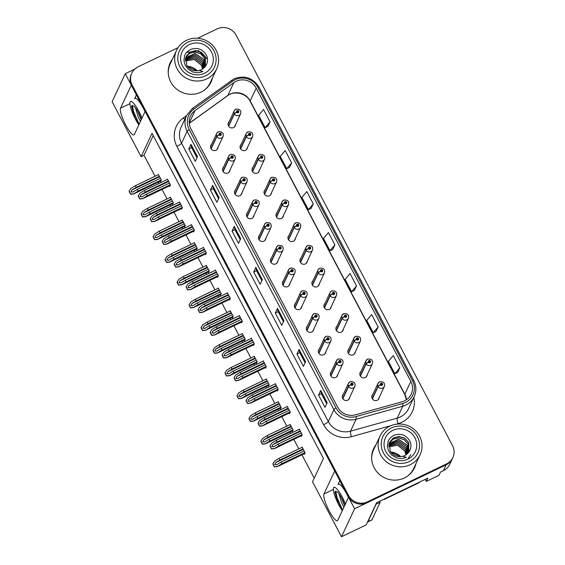 <?xml version="1.0" encoding="UTF-8"?>
<svg xmlns="http://www.w3.org/2000/svg" width="565" height="565" viewBox="0 0 565 565"><rect width="100%" height="100%" fill="white"/><g stroke="black" fill="none" stroke-linecap="round" stroke-linejoin="round"><path stroke-width="0.85" d="M339.819 480.688L338.018 484.537A15.05 3.242 64.4 0 1 338.421 484.092A15.05 3.242 64.4 0 1 346.684 493.93A15.05 3.242 64.4 0 1 348.436 497.497M145.014 111.679A15.05 3.242 -115.6 0 0 143.263 108.106A15.05 3.242 -115.6 0 0 135.007 98.275A15.05 3.242 -115.6 0 0 134.597 98.72L135.607 98.232M319.402 348.81A3.764 3.616 25.1 0 0 323.794 354.728A3.764 3.616 25.1 0 0 325.793 351.804M307.424 326.09A3.764 3.616 25.1 0 0 311.816 332.008A3.764 3.616 25.1 0 0 313.815 329.084M295.446 303.37A3.764 3.616 25.1 0 0 299.838 309.288A3.764 3.616 25.1 0 0 301.837 306.364M283.468 280.65A3.764 3.616 25.1 0 0 287.86 286.568A3.764 3.616 25.1 0 0 289.859 283.644M271.49 257.93A3.764 3.616 25.1 0 0 275.882 263.848A3.764 3.616 25.1 0 0 277.881 260.924M259.512 235.217A3.764 3.616 25.1 0 0 263.904 241.128A3.764 3.616 25.1 0 0 265.903 238.204M247.534 212.496A3.764 3.616 25.1 0 0 251.919 218.408A3.764 3.616 25.1 0 0 253.925 215.484M235.556 189.776A3.764 3.616 25.1 0 0 239.941 195.695A3.764 3.616 25.1 0 0 241.947 192.764M223.578 167.056A3.764 3.616 25.1 0 0 227.963 172.975A3.764 3.616 25.1 0 0 229.962 170.044M211.593 144.336A3.764 3.616 25.1 0 0 215.985 150.255A3.764 3.616 25.1 0 0 217.984 147.324M331.38 371.53A3.764 3.616 25.1 0 0 335.772 377.448A3.764 3.616 25.1 0 0 337.771 374.517M360.894 371.601A3.764 3.616 25.1 0 0 365.287 377.519A3.764 3.616 25.1 0 0 367.285 374.595M348.916 348.888A3.764 3.616 25.1 0 0 353.309 354.799A3.764 3.616 25.1 0 0 355.307 351.875M336.938 326.167A3.764 3.616 25.1 0 0 341.331 332.079A3.764 3.616 25.1 0 0 343.329 329.155M324.96 303.447A3.764 3.616 25.1 0 0 329.353 309.366A3.764 3.616 25.1 0 0 331.351 306.435M312.982 280.727A3.764 3.616 25.1 0 0 317.375 286.646A3.764 3.616 25.1 0 0 319.373 283.715M301.004 258.007A3.764 3.616 25.1 0 0 305.397 263.926A3.764 3.616 25.1 0 0 307.395 260.995M289.026 235.287A3.764 3.616 25.1 0 0 293.419 241.206A3.764 3.616 25.1 0 0 295.417 238.282M277.048 212.567A3.764 3.616 25.1 0 0 281.441 218.486A3.764 3.616 25.1 0 0 283.439 215.562M265.07 189.847A3.764 3.616 25.1 0 0 269.456 195.765A3.764 3.616 25.1 0 0 271.461 192.842M253.092 167.127A3.764 3.616 25.1 0 0 257.478 173.045A3.764 3.616 25.1 0 0 259.483 170.121M241.114 144.407A3.764 3.616 25.1 0 0 245.5 150.325A3.764 3.616 25.1 0 0 247.498 147.401M229.129 121.694A3.764 3.616 25.1 0 0 233.522 127.605A3.764 3.616 25.1 0 0 235.52 124.681M343.358 394.25A3.764 3.616 25.1 0 0 347.75 400.168A3.764 3.616 25.1 0 0 349.749 397.237M372.872 394.321A3.764 3.616 25.1 0 0 377.265 400.239A3.764 3.616 25.1 0 0 379.263 397.315M134.647 69.198L125.239 73.704L131.292 85.188L120.529 108.183A15.05 3.242 -115.6 0 0 125.105 123.883A15.05 3.242 -115.6 0 0 133.962 134.88A15.05 3.242 -115.6 0 0 134.371 134.428L145.134 111.432L334.713 471.005L323.95 494.001A15.05 3.242 -115.6 0 0 328.526 509.701A15.05 3.242 -115.6 0 0 337.383 520.697A15.05 3.242 -115.6 0 0 337.792 520.245L348.548 497.257L354.608 508.74L446.138 464.826A14.111 13.574 25.1 0 0 452.438 458.505A14.111 13.574 25.1 0 1 446.138 464.826L367.031 502.779A14.111 13.574 25.1 0 1 348.118 496.437L131.723 86.007A14.111 13.574 25.1 0 1 131.37 74.064L131.807 73.132A14.111 13.574 25.1 0 0 132.161 85.075L348.556 495.498A14.111 13.574 25.1 0 0 367.469 501.84L446.576 463.893A14.111 13.574 25.1 0 0 452.869 457.572A14.111 13.574 25.1 0 0 452.516 445.63L236.121 35.207A14.111 13.574 25.1 0 0 217.207 28.864L197.644 38.251M354.608 508.74L341.493 536.75L366.177 524.906L376.558 502.73L427.832 478.131L426.307 481.401L425.24 479.381M452.869 457.572L449.705 464.338A14.111 13.574 25.1 0 1 443.405 470.659L440.509 472.05L438.977 475.32L426.307 481.401M341.493 536.75L312.523 481.797L323.448 458.455L152.027 133.326L141.102 156.675L112.131 101.721L125.239 73.704M153.221 135.586L144.004 155.283L155.057 176.252M158.186 182.191L158.885 183.505M162.014 189.445L167.035 198.972M170.171 204.911L170.863 206.225M173.992 212.165L179.013 221.692M182.149 227.631L182.841 228.945M185.97 234.885L190.991 244.405M194.127 250.352L194.819 251.665M197.948 257.605L202.969 267.125M206.105 273.072L206.797 274.385M209.926 280.325L214.947 289.845M218.083 295.785L218.775 297.105M221.911 303.045L226.925 312.565M230.061 318.505L230.753 319.825M233.889 325.765L238.91 335.285M242.039 341.225L242.731 342.538M245.867 348.485L250.888 358.005M254.017 363.945L254.709 365.258M257.845 371.205L262.866 380.725M265.995 386.665L266.687 387.978M269.823 393.918L274.844 403.445M277.973 409.385L278.665 410.699M281.801 416.638L286.822 426.165M289.951 432.105L290.65 433.419M293.779 439.358L298.8 448.885M301.929 454.825L314.232 478.145M144.004 155.283L141.102 156.675M232.159 317.502L232.462 318.067L233.225 316.435L230.202 310.694L230.019 311.082M256.122 362.935L256.418 363.507L257.181 361.875L254.158 356.134L253.975 356.522M268.1 385.655L268.396 386.227L269.159 384.595L266.136 378.854L265.953 379.242M280.078 408.375L280.374 408.947L281.144 407.316L278.114 401.574L277.931 401.962M292.056 431.095L292.352 431.667L293.122 430.036L290.092 424.294L289.909 424.682M244.137 340.222L244.44 340.787L245.203 339.155L242.18 333.414L241.997 333.802M220.18 294.782L220.484 295.354L221.247 293.715L218.224 287.973L218.041 288.362M208.203 272.062L208.506 272.634L209.269 270.995L206.239 265.253L206.063 265.649M196.225 249.342L196.528 249.914L197.291 248.275L194.261 242.533L194.085 242.929M184.246 226.621L184.55 227.194L185.313 225.555L182.107 220.209M172.268 203.901L172.572 204.474L173.335 202.842L170.305 197.1L170.121 197.489M160.291 181.181L160.587 181.753L161.357 180.122L158.327 174.38L158.143 174.769M304.034 453.815L304.33 454.387L305.1 452.749L302.07 447.014L301.887 447.402M241.255 322.227L241.552 322.799L242.321 321.167L239.292 315.425L239.108 315.814M265.211 367.667L265.515 368.239L266.277 366.607L263.248 360.865L263.064 361.254M277.189 390.387L277.493 390.959L278.255 389.327L275.226 383.586L275.042 383.974M289.167 413.107L289.471 413.679L290.233 412.04L287.204 406.299L287.027 406.694M253.233 344.947L253.53 345.519L254.299 343.887L251.27 338.145L251.086 338.534M229.277 299.507L229.574 300.079L230.343 298.447L227.314 292.705L227.13 293.094M217.299 276.794L217.596 277.359L218.358 275.727L215.336 269.985L215.152 270.374M205.321 254.073L205.618 254.638L206.38 253.007L203.358 247.265L203.174 247.654M193.336 231.353L193.64 231.925L194.402 230.287L191.38 224.545L191.196 224.934M181.358 208.633L181.662 209.205L182.424 207.567L179.402 201.825L179.218 202.221M169.38 185.913L169.684 186.485L170.446 184.847L167.424 179.105L167.24 179.501M301.145 435.827L301.449 436.399L302.211 434.76L299.182 429.019L299.005 429.414M136.398 94.871L134.597 98.72M172.473 59.078A22.579 21.717 25.1 0 0 170.178 62.87A22.579 21.717 25.1 0 0 175.242 87.893A22.579 21.717 25.1 0 0 201.006 92.13A22.579 21.717 25.1 0 0 211.077 82.017A22.579 21.717 25.1 0 0 212.525 77.822M172.035 60.01A22.579 21.717 25.1 0 0 169.966 63.344M375.895 444.895A22.579 21.717 25.1 0 0 373.599 448.688A22.579 21.717 25.1 0 0 378.656 473.717A22.579 21.717 25.1 0 0 404.427 477.948A22.579 21.717 25.1 0 0 414.498 467.834A22.579 21.717 25.1 0 0 415.946 463.639M375.457 445.827A22.579 21.717 25.1 0 0 373.387 449.161M236.029 81.318A15.05 14.478 -154.9 0 1 256.199 88.084L410.84 381.382A15.05 14.478 -154.9 0 1 411.221 394.123A15.05 14.478 -154.9 0 1 402.096 401.772L355.42 414.816A15.05 14.478 -154.9 0 1 337.658 407.146L190.885 128.771A15.05 14.478 -154.9 0 1 190.504 116.03A15.05 14.478 -154.9 0 1 195.024 110.592L233.832 82.624A15.05 14.478 -154.9 0 1 236.029 81.318M235.16 79.679A16.936 16.286 25.1 0 0 232.688 81.148L193.88 109.116A16.936 16.286 25.1 0 0 189.226 129.562L335.998 407.937A16.936 16.286 25.1 0 0 355.985 416.567L402.661 403.523A16.936 16.286 25.1 0 0 412.499 380.591L257.859 87.293A16.936 16.286 25.1 0 0 235.16 79.679M397.562 372.533L399.766 367.893L393.282 355.59L388.374 361.423L394.864 373.726L397.605 372.519M375.944 331.528L378.147 326.888L371.657 314.585L366.756 320.412L373.239 332.714L375.979 331.507M354.319 290.516L356.522 285.876L350.039 273.573L345.13 279.4L351.621 291.702L354.361 290.502M267.831 126.475L270.035 121.835L263.551 109.532L258.643 115.366L265.133 127.669L267.874 126.461M289.457 167.487L291.66 162.847L285.17 150.544L280.268 156.371L286.752 168.674L289.492 167.466M311.075 208.499L313.278 203.859L306.795 191.556L301.887 197.383L308.377 209.686L311.117 208.478M332.7 249.504L334.904 244.864L328.413 232.561L323.512 238.395L329.995 250.698L332.736 249.49M178.067 47.644L138.1 66.811A14.111 13.574 25.1 0 0 131.807 73.132M305.58 361.699L303.398 366.367L296.908 354.064L299.09 349.396L305.58 361.699M327.199 402.704L325.016 407.372L318.533 395.069L320.715 390.401L327.199 402.704M240.711 238.67L238.529 243.338L232.046 231.036L234.228 226.367L240.711 238.67M219.093 197.658L216.904 202.327L210.42 190.024L212.602 185.355L219.093 197.658M197.468 156.646L195.285 161.315L188.802 149.012L190.984 144.343L197.468 156.646M283.955 320.687L281.773 325.355L275.289 313.052L277.471 308.384L283.955 320.687M262.337 279.675L260.154 284.343L253.664 272.04L255.846 267.372L262.337 279.675M253.664 272.04L256.538 270.663M261.842 280.727L256.531 270.649L255.825 267.513A3.764 0.636 -27.8 0 1 255.846 267.372M275.289 313.052L278.164 311.675L277.443 308.525A3.764 0.636 -27.8 0 1 277.471 308.384M188.802 149.012L191.669 147.635M196.98 157.699L191.662 147.62L190.956 144.485A3.764 0.636 -27.8 0 1 190.984 144.343M210.42 190.024L213.295 188.646L212.581 185.497A3.764 0.636 -27.8 0 1 212.602 185.355M232.046 231.036L234.92 229.658M240.224 239.715L234.906 229.637L234.2 226.501A3.764 0.636 -27.8 0 1 234.228 226.367M318.533 395.069L321.407 393.692M326.711 403.756L321.393 393.678L320.687 390.542A3.764 0.636 -27.8 0 1 320.715 390.401M296.908 354.064L299.782 352.687M305.086 362.744L299.775 352.666L299.069 349.53A3.764 0.636 -27.8 0 1 299.09 349.396M334.904 244.864L329.995 250.698M313.278 203.859L308.377 209.686M291.66 162.847L286.752 168.674M270.035 121.835L265.133 127.669M356.522 285.876L351.621 291.702M378.147 326.888L373.239 332.714M399.766 367.893L394.864 373.726M218.599 198.711L213.288 188.632M283.468 321.739L278.149 311.661M414.272 468.3A22.579 21.717 25.1 0 0 415.508 464.571M210.858 82.476A22.579 21.717 25.1 0 0 212.087 78.754M301.258 432.952L278.185 444.026L273.693 446.781M273.983 446.625L271.829 446.604L272.902 444.577L277.104 441.971L276.236 440.333L271.716 443.137L270.077 445.721L271.525 448.921L274.47 448.582L279.046 445.665L302.12 434.591M342.87 398.756L348.612 386.488A2.352 0.374 -30.3 0 1 350.907 384.829A1.179 1.13 25.1 0 0 352.461 385.309A1.179 1.13 25.1 0 0 352.956 383.79A1.179 1.13 25.1 0 0 351.381 383.261A1.179 1.13 25.1 0 0 350.858 384.737L351.494 384.468A0.473 0.452 -154.9 0 1 352.242 383.96A0.473 0.452 -154.9 0 1 352.136 384.694A0.473 0.452 -154.9 0 1 351.515 384.504L350.907 384.829M351.487 384.433A0.473 0.452 -154.9 0 1 352.08 384.716M350.858 384.737A2.352 0.417 154.7 0 0 348.471 386.22A3.531 3.39 -154.9 0 1 350.025 381.792M342.722 398.502L348.471 386.22M301.88 435.474L274.35 448.681L301.901 435.424M270.077 445.721L269.964 445.962A2.352 0.509 -115.6 0 0 270.395 446.88L271.045 448.109A2.352 0.509 -115.6 0 0 271.525 448.921M299.309 429.266L276.236 440.333M300.177 430.904L277.104 441.971M278.185 444.026L279.046 445.665M271.638 448.688L274.526 448.469M304.147 450.941L281.066 462.015L276.582 464.776M276.871 464.614L274.71 464.592L275.791 462.566L279.986 459.959L279.124 458.321L274.597 461.125L272.959 463.71L274.413 466.909L277.359 466.57L281.935 463.653L305.008 452.586M372.384 398.834L378.126 386.566A2.352 0.374 -30.3 0 1 380.422 384.899A1.179 1.13 25.1 0 0 381.975 385.387A1.179 1.13 25.1 0 0 382.47 383.861A1.179 1.13 25.1 0 0 380.895 383.331A1.179 1.13 25.1 0 0 380.379 384.807L381.008 384.539A0.473 0.452 -154.9 0 1 381.756 384.038A0.473 0.452 -154.9 0 1 381.65 384.765A0.473 0.452 -154.9 0 1 381.029 384.574L380.422 384.899M381.001 384.511A0.473 0.452 -154.9 0 1 381.594 384.793M380.379 384.807A2.352 0.417 154.7 0 0 377.985 386.298A3.531 3.39 -154.9 0 1 379.539 381.869M372.236 398.579L377.985 386.298M304.768 453.462L277.238 466.669L304.789 453.413M272.959 463.71L272.853 463.95A2.352 0.509 -115.6 0 0 273.283 464.868L273.933 466.097A2.352 0.509 -115.6 0 0 274.413 466.909M302.197 447.254L279.124 458.321M303.066 448.893L279.986 459.959M281.066 462.015L281.935 463.653M274.526 466.676L277.408 466.457M289.28 410.232L266.207 421.306L261.715 424.068M262.005 423.905L259.851 423.884L260.924 421.857L265.126 419.251L264.258 417.613L259.738 420.416L258.099 423.001L259.547 426.201L262.492 425.862L267.068 422.945L290.142 411.878M330.892 376.036L336.634 363.768A2.352 0.374 -30.3 0 1 338.929 362.109A1.179 1.13 25.1 0 0 340.483 362.589A1.179 1.13 25.1 0 0 340.978 361.07A1.179 1.13 25.1 0 0 339.403 360.541A1.179 1.13 25.1 0 0 338.88 362.017L339.516 361.748A0.473 0.452 -154.9 0 1 340.264 361.24A0.473 0.452 -154.9 0 1 340.158 361.974A0.473 0.452 -154.9 0 1 339.537 361.784L338.929 362.109M339.501 361.72A0.473 0.452 -154.9 0 1 340.102 361.995M338.88 362.017A2.352 0.417 154.7 0 0 336.493 363.5A3.531 3.39 -154.9 0 1 338.047 359.072M330.744 375.782L336.493 363.5M289.902 412.754L262.372 425.961L289.923 412.704M258.099 423.001L257.986 423.242A2.352 0.509 -115.6 0 0 258.417 424.16L259.067 425.389A2.352 0.509 -115.6 0 0 259.547 426.201M287.331 406.546L264.258 417.613M288.199 408.184L265.126 419.251M266.207 421.306L267.068 422.945M259.66 425.968L262.548 425.749M277.302 387.512L254.229 398.586L249.737 401.348M250.027 401.185L247.873 401.164L248.946 399.137L253.148 396.531L252.28 394.893L247.753 397.696L246.114 400.281L247.569 403.481L250.514 403.149L255.09 400.225L278.164 389.158M318.914 353.316L324.656 341.055A2.352 0.374 -30.3 0 1 326.951 339.388A1.179 1.13 25.1 0 0 328.505 339.869A1.179 1.13 25.1 0 0 329 338.35A1.179 1.13 25.1 0 0 327.425 337.821A1.179 1.13 25.1 0 0 326.902 339.297L327.538 339.028A0.473 0.452 -154.9 0 1 328.279 338.527A0.473 0.452 -154.9 0 1 328.18 339.254A0.473 0.452 -154.9 0 1 327.559 339.064L326.951 339.388M327.523 339A0.473 0.452 -154.9 0 1 328.124 339.275M326.902 339.297A2.352 0.417 154.7 0 0 324.515 340.787A3.531 3.39 -154.9 0 1 326.069 336.352M318.766 353.069L324.515 340.787M277.923 390.034L250.394 403.241L277.945 389.984M246.114 400.281L246.008 400.521A2.352 0.509 -115.6 0 0 246.439 401.44L247.089 402.668A2.352 0.509 -115.6 0 0 247.569 403.481M275.353 383.826L252.28 394.893M276.221 385.464L253.148 396.531M254.229 398.586L255.09 400.225M247.682 403.248L250.563 403.029M265.324 364.792L242.244 375.866L237.759 378.628M238.049 378.465L235.895 378.444L236.968 376.417L241.163 373.811L240.302 372.173L235.774 374.976L234.136 377.561L235.591 380.768L238.536 380.429L243.112 377.505L266.186 366.438M306.936 330.596L312.678 318.335A2.352 0.374 -30.3 0 1 314.973 316.668A1.179 1.13 25.1 0 0 316.527 317.149A1.179 1.13 25.1 0 0 317.022 315.63A1.179 1.13 25.1 0 0 315.44 315.101A1.179 1.13 25.1 0 0 314.924 316.577L315.56 316.308A0.473 0.452 -154.9 0 1 316.301 315.807A0.473 0.452 -154.9 0 1 316.202 316.534A0.473 0.452 -154.9 0 1 315.581 316.344L314.973 316.668M315.531 316.365L315.56 316.308A0.473 0.452 -154.9 0 1 316.146 316.555M314.924 316.577A2.352 0.417 154.7 0 0 312.537 318.067A3.531 3.39 -154.9 0 1 314.091 313.632M306.788 330.348L312.537 318.067M265.946 367.314L238.416 380.52L265.967 367.264M234.136 377.561L234.03 377.801A2.352 0.509 -115.6 0 0 234.461 378.72L235.111 379.955A2.352 0.509 -115.6 0 0 235.591 380.768M263.375 361.106L240.302 372.173M264.243 362.744L241.163 373.811M242.244 375.866L243.112 377.505M235.704 380.527L238.585 380.309M292.169 428.221L269.088 439.295L264.604 442.056M264.893 441.894L262.732 441.872L263.813 439.845L268.008 437.239L267.146 435.601L262.619 438.405L260.981 440.99L262.435 444.196L265.373 443.857L269.957 440.933L293.03 429.866M360.406 376.113L366.148 363.846A2.352 0.374 -30.3 0 1 368.444 362.179A1.179 1.13 25.1 0 0 369.997 362.666A1.179 1.13 25.1 0 0 370.492 361.141A1.179 1.13 25.1 0 0 368.917 360.611A1.179 1.13 25.1 0 0 368.394 362.087L369.03 361.819A0.473 0.452 -154.9 0 1 369.778 361.318A0.473 0.452 -154.9 0 1 369.672 362.052A0.473 0.452 -154.9 0 1 369.051 361.854L368.444 362.179M369.023 361.791A0.473 0.452 -154.9 0 1 369.616 362.073M368.394 362.087A2.352 0.417 154.7 0 0 366.007 363.577A3.531 3.39 -154.9 0 1 367.561 359.149M360.258 375.859L366.007 363.577M292.783 430.742L265.26 443.949L292.811 430.692M260.981 440.99L260.875 441.23A2.352 0.509 -115.6 0 0 261.305 442.148L261.948 443.384A2.352 0.509 -115.6 0 0 262.435 444.196M290.219 424.534L267.146 435.601M291.088 426.172L268.008 437.239M269.088 439.295L269.957 440.933M262.548 443.956L265.43 443.737M280.191 405.508L257.11 416.575L252.626 419.336M252.915 419.173L250.754 419.152L251.835 417.125L256.03 414.526L255.168 412.881L250.641 415.685L249.003 418.27L250.457 421.476L253.395 421.137L257.979 418.213L281.052 407.146M348.428 353.393L354.17 341.126A2.352 0.374 -30.3 0 1 356.466 339.459A1.179 1.13 25.1 0 0 358.019 339.946A1.179 1.13 25.1 0 0 358.514 338.421A1.179 1.13 25.1 0 0 356.939 337.891A1.179 1.13 25.1 0 0 356.416 339.374L357.052 339.099A0.473 0.452 -154.9 0 1 357.8 338.597A0.473 0.452 -154.9 0 1 357.694 339.332A0.473 0.452 -154.9 0 1 357.073 339.134L356.466 339.459M357.038 339.071A0.473 0.452 -154.9 0 1 357.638 339.353M356.416 339.374A2.352 0.417 154.7 0 0 354.029 340.857A3.531 3.39 -154.9 0 1 355.583 336.429M348.28 353.139L354.029 340.857M280.805 408.022L253.282 421.229L280.833 407.972M249.003 418.27L248.89 418.51A2.352 0.509 -115.6 0 0 249.327 419.428L249.97 420.664A2.352 0.509 -115.6 0 0 250.457 421.476M278.241 401.814L255.168 412.881M279.103 403.452L256.03 414.526M257.11 416.575L257.979 418.213M250.563 421.236L253.452 421.017M268.206 382.788L245.132 393.854L240.648 396.616M240.937 396.461L238.776 396.432L239.85 394.405L244.052 391.806L243.19 390.161L238.663 392.965L237.025 395.557L238.479 398.756L241.417 398.417L246.001 395.493L269.074 384.426M336.45 330.673L342.192 318.406A2.352 0.374 -30.3 0 1 344.488 316.739A1.179 1.13 25.1 0 0 346.041 317.226A1.179 1.13 25.1 0 0 346.536 315.701A1.179 1.13 25.1 0 0 344.961 315.178A1.179 1.13 25.1 0 0 344.438 316.654L345.074 316.379A0.473 0.452 -154.9 0 1 345.815 315.877A0.473 0.452 -154.9 0 1 345.716 316.612A0.473 0.452 -154.9 0 1 345.095 316.414L344.488 316.739M345.046 316.442L345.074 316.379A0.473 0.452 -154.9 0 1 345.66 316.633M344.438 316.654A2.352 0.417 154.7 0 0 342.051 318.137A3.531 3.39 -154.9 0 1 343.605 313.709M336.302 330.419L342.051 318.137M268.827 385.309L241.304 398.509L268.855 385.252M237.025 395.557L236.912 395.79A2.352 0.509 -115.6 0 0 237.342 396.715L237.992 397.944A2.352 0.509 -115.6 0 0 238.479 398.756M266.263 379.094L243.19 390.161M267.125 380.732L244.052 391.806M245.132 393.854L246.001 395.493M238.585 398.516L241.474 398.297M256.228 360.067L233.154 371.134L228.67 373.896M228.952 373.74L226.798 373.712L227.872 371.685L232.074 369.086L231.212 367.441L226.685 370.252L225.047 372.836L226.501 376.036L229.439 375.697L234.023 372.773L257.096 361.706M324.472 307.953L330.214 295.686A2.352 0.374 -30.3 0 1 332.51 294.019A1.179 1.13 25.1 0 0 334.063 294.506A1.179 1.13 25.1 0 0 334.558 292.981A1.179 1.13 25.1 0 0 332.976 292.458A1.179 1.13 25.1 0 0 332.46 293.934L333.096 293.659A0.473 0.452 -154.9 0 1 333.837 293.157A0.473 0.452 -154.9 0 1 333.738 293.892A0.473 0.452 -154.9 0 1 333.117 293.694L332.51 294.019M333.082 293.63A0.473 0.452 -154.9 0 1 333.682 293.913M332.46 293.934A2.352 0.417 154.7 0 0 330.073 295.417A3.531 3.39 -154.9 0 1 331.627 290.989M324.324 307.699L330.073 295.417M256.849 362.589L229.326 375.796L256.877 362.532M225.047 372.836L224.934 373.07A2.352 0.509 -115.6 0 0 225.364 373.995L226.014 375.224A2.352 0.509 -115.6 0 0 226.501 376.036M254.285 356.374L231.212 367.441M255.147 358.012L232.074 369.086M233.154 371.134L234.023 372.773M226.607 375.796L229.496 375.577M142.013 118.092A15.333 3.298 -115.6 0 0 138.955 111.482A15.333 3.298 -115.6 0 0 130.543 101.46A15.333 3.298 -115.6 0 0 135.395 119.088A15.333 3.298 -115.6 0 0 138.856 124.844M141.194 119.858L137.811 111.545M140.431 121.482L138.178 116.849L135.529 108M141.412 119.385L140.473 117.089A10.629 2.288 -115.6 0 0 138.411 112.647A10.629 2.288 -115.6 0 0 133.382 105.832L131.532 106.524L135.099 117.824L132.966 112.04L131.638 105.817M139.054 124.427L135.099 117.824M139.131 124.251L133.623 111.722L132.274 105.238M345.434 503.916A15.333 3.298 -115.6 0 0 342.376 497.299A15.333 3.298 -115.6 0 0 333.964 487.277A15.333 3.298 -115.6 0 0 338.816 504.905A15.333 3.298 -115.6 0 0 342.277 510.661M344.608 505.675L341.232 497.362M343.852 507.299L341.599 502.666L338.951 493.817M344.834 505.202L343.894 502.907A10.629 2.288 -115.6 0 0 341.832 498.464A10.629 2.288 -115.6 0 0 336.804 491.649L334.953 492.341L338.52 503.641L336.387 497.857L335.052 491.642M342.475 510.244L338.52 503.641M367.518 522.053A9.407 2.027 -115.6 0 0 367.61 522.018A9.407 2.027 -115.6 0 0 367.864 521.742L376.036 504.277A9.407 2.027 64.4 0 1 375.93 504.072M379.645 501.247A9.407 2.027 -115.6 0 0 380.181 502.292L376.036 504.277M367.61 522.018L371.749 520.033A9.407 2.027 -115.6 0 0 372.003 519.751L380.181 502.292M418.241 482.736L418.001 483.245A9.407 9.047 25.1 0 0 420.099 481.846M384.278 499.029L384.038 499.538A9.407 9.047 25.1 0 0 383.896 499.213M418.001 483.245L384.038 499.538M342.552 510.068L337.044 497.546L335.695 491.056M185.391 60.935L194.219 59.332L201.437 65.144L202.553 69.015M185.398 60.992L194.205 59.431L201.387 65.236L202.503 69.043M185.377 60.067L194.438 57.828L202.086 63.739L203.252 68.513M185.377 60.123L194.424 57.927L202.044 63.831L203.216 68.535M203.887 68.005L202.743 62.341L194.664 56.345L185.433 59.24M203.845 68.04L202.701 62.433L194.65 56.444L185.426 59.297M204.438 67.496L203.4 60.942L194.904 54.876L185.553 58.442M185.539 58.499L194.89 54.975L203.358 61.034L204.403 67.532M204.911 66.988L204.057 59.537L195.144 53.428L185.737 57.679M185.723 57.729L195.13 53.52L204.014 59.636L204.883 67.023M205.279 66.55L204.707 58.139L200.85 53.816L195.391 51.994L189.911 53.159L185.977 56.938M205.25 66.578L204.671 58.23L200.815 53.922L195.377 52.093L189.897 53.237L185.956 56.994M186.252 56.274L190.038 52.121L195.624 50.673L201.302 52.404L205.321 56.832L205.406 66.38L205.363 56.74L201.338 52.305L195.645 50.575L190.052 52.044L186.273 56.225L186.641 65.18C189.565 69.742 193.753 71.508 199.191 70.477L202.906 71.494C199.487 72.906 196.062 73.026 192.644 71.84L188.237 69.22L185.186 65.236L183.95 60.61L184.586 55.999C185.426 53.209 187.488 51.012 190.779 49.388C197.552 47.17 202.779 49.141 206.465 55.313C207.574 57.679 207.814 60.13 207.186 62.666C206.522 64.996 205.18 66.974 203.153 68.577A10.82 10.403 -154.9 0 1 199.205 70.477M205.83 75.717A19.288 18.546 -154.9 0 1 179.988 67.051A19.288 18.546 -154.9 0 1 188.103 42.085A19.288 18.546 -154.9 0 1 213.951 50.758A19.288 18.546 -154.9 0 1 205.83 75.717M177.17 68.944A22.106 21.265 -154.9 0 1 176.612 50.229A22.106 21.265 -154.9 0 1 186.478 40.327A22.106 21.265 -154.9 0 1 216.105 50.264A22.106 21.265 -154.9 0 1 216.663 68.972A22.106 21.265 -154.9 0 1 206.804 78.881A22.106 21.265 -154.9 0 1 177.17 68.944M216.663 68.972L210.215 82.751A22.106 21.265 -154.9 0 1 204.594 89.962M168.236 72.942A22.106 21.265 -154.9 0 1 170.171 64.007L176.612 50.229M182.467 65.858A16.463 15.834 -154.9 0 1 189.402 44.55A16.463 15.834 -154.9 0 1 211.465 51.952A16.463 15.834 -154.9 0 1 204.537 73.259A16.463 15.834 -154.9 0 1 182.467 65.858M207.489 59.156L198.562 50.652L186.676 52.418M388.812 446.76L397.64 445.149L404.851 450.962L405.974 454.832M388.819 446.809L397.626 445.248L404.808 451.054L405.924 454.867M388.798 445.891L397.859 443.645L405.508 449.556L406.673 454.331M388.791 445.947L397.845 443.744L405.465 449.655L406.631 454.359M407.309 453.822L406.164 448.158L398.085 442.162L388.847 445.058M407.266 453.857L406.122 448.25L398.071 442.261L388.847 445.121M407.859 453.314L406.821 446.76L398.325 440.693L388.974 444.26M388.96 444.316L398.304 440.792L406.772 446.851L407.824 453.349M408.333 452.805L407.478 445.361L398.565 439.245L389.151 443.497M389.137 443.546L398.551 439.344L407.429 445.453L408.304 452.84M408.693 452.367L408.128 443.956L404.272 439.634L398.812 437.811L393.325 438.977L389.391 442.755M408.672 452.395L408.085 444.048L404.236 439.74L398.791 437.91L393.318 439.054L389.377 442.812M408.827 452.191L408.785 442.557L404.752 438.122L399.067 436.399L393.473 437.861L389.695 442.042L390.062 450.997C392.986 455.567 397.167 457.332 402.612 456.294L406.327 457.311C402.909 458.731 399.483 458.844 396.065 457.657L391.658 455.037L388.607 451.061L387.371 446.428L388 441.816C388.847 439.033 390.909 436.83 394.2 435.205C400.973 432.988 406.2 434.965 409.879 441.131C410.988 443.497 411.228 445.947 410.6 448.483C409.943 450.821 408.601 452.791 406.574 454.401A10.82 10.403 -154.9 0 1 402.626 456.294M389.673 442.091L393.459 437.939L399.045 436.491L404.724 438.221L408.742 442.649L408.827 452.198M409.251 461.534A19.288 18.546 -154.9 0 1 383.402 452.869A19.288 18.546 -154.9 0 1 391.524 427.91A19.288 18.546 -154.9 0 1 417.366 436.575A19.288 18.546 -154.9 0 1 409.251 461.534M380.591 454.761A22.106 21.265 -154.9 0 1 380.033 436.053A22.106 21.265 -154.9 0 1 389.892 426.151A22.106 21.265 -154.9 0 1 419.527 436.081A22.106 21.265 -154.9 0 1 420.085 454.797A22.106 21.265 -154.9 0 1 410.218 464.698A22.106 21.265 -154.9 0 1 380.591 454.761M420.085 454.797L413.637 468.569A22.106 21.265 -154.9 0 1 408.015 475.779M371.65 458.759A22.106 21.265 -154.9 0 1 373.585 449.825L380.033 436.053M385.888 451.675A16.463 15.834 -154.9 0 1 392.816 430.368A16.463 15.834 -154.9 0 1 414.88 437.769A16.463 15.834 -154.9 0 1 407.951 459.077A16.463 15.834 -154.9 0 1 385.888 451.675M407.662 459.211L410.833 454.514M253.346 342.079L230.266 353.146L225.781 355.908M226.071 355.745L223.91 355.724L224.99 353.697L229.185 351.098L228.324 349.453L223.797 352.256L222.158 354.848L223.613 358.048L226.558 357.709L231.134 354.785L254.208 343.718M294.958 307.876L300.7 295.615A2.352 0.374 -30.3 0 1 302.995 293.948A1.179 1.13 25.1 0 0 304.542 294.436A1.179 1.13 25.1 0 0 305.044 292.91A1.179 1.13 25.1 0 0 303.462 292.38A1.179 1.13 25.1 0 0 302.946 293.856L303.582 293.588A0.473 0.452 -154.9 0 1 304.323 293.087A0.473 0.452 -154.9 0 1 304.224 293.814A0.473 0.452 -154.9 0 1 303.603 293.623L302.995 293.948M303.567 293.56A0.473 0.452 -154.9 0 1 304.168 293.835M302.946 293.856A2.352 0.417 154.7 0 0 300.559 295.347A3.531 3.39 -154.9 0 1 302.113 290.911M294.81 307.628L300.559 295.347M253.968 344.601L226.438 357.8L253.989 344.544M222.158 354.848L222.052 355.081A2.352 0.509 -115.6 0 0 222.483 355.999L223.133 357.235A2.352 0.509 -115.6 0 0 223.613 358.048M251.397 338.386L228.324 349.453M252.265 340.024L229.185 351.098M230.266 353.146L231.134 354.785M223.726 357.807L226.607 357.589M241.368 319.359L218.288 330.426L213.803 333.188M214.093 333.032L211.931 333.004L213.012 330.977L217.207 328.378L216.346 326.732L211.819 329.536L210.18 332.128L211.635 335.328L214.573 334.989L219.156 332.065L242.23 320.998M282.98 285.163L288.722 272.895A2.352 0.374 -30.3 0 1 291.017 271.228A1.179 1.13 25.1 0 0 292.564 271.716A1.179 1.13 25.1 0 0 293.058 270.19A1.179 1.13 25.1 0 0 291.484 269.66A1.179 1.13 25.1 0 0 290.968 271.136L291.604 270.868A0.473 0.452 -154.9 0 1 292.345 270.367A0.473 0.452 -154.9 0 1 292.239 271.101A0.473 0.452 -154.9 0 1 291.625 270.903L291.017 271.228M291.589 270.84A0.473 0.452 -154.9 0 1 292.19 271.122M290.968 271.136A2.352 0.417 154.7 0 0 288.581 272.627A3.531 3.39 -154.9 0 1 290.135 268.198M282.832 284.908L288.581 272.627M241.982 321.881L214.46 335.08L242.011 321.824M210.18 332.128L210.074 332.361A2.352 0.509 -115.6 0 0 210.505 333.286L211.148 334.515A2.352 0.509 -115.6 0 0 211.635 335.328M239.419 315.666L216.346 326.732M240.28 317.304L217.207 328.378M218.288 330.426L219.156 332.065M211.741 335.087L214.629 334.868M229.383 296.639L206.31 307.706L201.825 310.468M202.115 310.312L199.954 310.284L201.034 308.257L205.229 305.658L204.368 304.012L199.84 306.823L198.202 309.408L199.657 312.607L202.595 312.268L207.178 309.345L230.252 298.278M271.002 262.443L276.744 250.175A2.352 0.374 -30.3 0 1 279.039 248.508A1.179 1.13 25.1 0 0 280.586 248.996A1.179 1.13 25.1 0 0 281.08 247.47A1.179 1.13 25.1 0 0 279.505 246.94A1.179 1.13 25.1 0 0 278.99 248.416L279.626 248.148A0.473 0.452 -154.9 0 1 280.367 247.647A0.473 0.452 -154.9 0 1 280.261 248.381A0.473 0.452 -154.9 0 1 279.647 248.183L279.039 248.508M279.611 248.12A0.473 0.452 -154.9 0 1 280.212 248.402M278.99 248.416A2.352 0.417 154.7 0 0 276.603 249.907A3.531 3.39 -154.9 0 1 278.149 245.478M270.854 262.188L276.603 249.907M230.004 299.16L202.482 312.367L230.033 299.104M198.202 309.408L198.089 309.641A2.352 0.509 -115.6 0 0 198.527 310.566L199.17 311.795A2.352 0.509 -115.6 0 0 199.657 312.607M227.441 292.945L204.368 304.012M228.302 294.584L205.229 305.658M206.31 307.706L207.178 309.345M199.763 312.367L202.651 312.148M244.25 337.347L221.176 348.414L216.692 351.176M216.974 351.02L214.82 350.992L215.894 348.965L220.096 346.366L219.227 344.728L214.707 347.531L213.069 350.116L214.516 353.316L217.461 352.977L222.038 350.053L245.118 338.986M312.494 285.233L318.236 272.966A2.352 0.374 -30.3 0 1 320.532 271.306A1.179 1.13 25.1 0 0 322.078 271.786A1.179 1.13 25.1 0 0 322.58 270.268A1.179 1.13 25.1 0 0 320.998 269.738A1.179 1.13 25.1 0 0 320.482 271.214L321.118 270.939A0.473 0.452 -154.9 0 1 321.859 270.437A0.473 0.452 -154.9 0 1 321.76 271.172A0.473 0.452 -154.9 0 1 321.139 270.981L320.532 271.306M321.104 270.91A0.473 0.452 -154.9 0 1 321.704 271.193M320.482 271.214A2.352 0.417 154.7 0 0 318.095 272.697A3.531 3.39 -154.9 0 1 319.649 268.269M312.346 284.979L318.095 272.697M244.871 339.869L217.341 353.076L244.899 339.819M213.069 350.116L212.956 350.349A2.352 0.509 -115.6 0 0 213.386 351.275L214.036 352.504A2.352 0.509 -115.6 0 0 214.516 353.316M242.307 333.654L219.227 344.728M243.169 335.292L220.096 346.366M221.176 348.414L222.038 350.053M214.629 353.076L217.518 352.857M232.272 314.627L209.198 325.694L204.707 328.456M204.996 328.3L202.842 328.272L203.916 326.252L208.118 323.646L207.249 322.008L202.729 324.811L201.091 327.396L202.538 330.596L205.483 330.257L210.06 327.34L233.14 316.266M300.516 262.513L306.258 250.246A2.352 0.374 -30.3 0 1 308.554 248.586A1.179 1.13 25.1 0 0 310.1 249.066A1.179 1.13 25.1 0 0 310.595 247.548A1.179 1.13 25.1 0 0 309.02 247.018A1.179 1.13 25.1 0 0 308.504 248.494L309.14 248.226A0.473 0.452 -154.9 0 1 309.881 247.717A0.473 0.452 -154.9 0 1 309.775 248.452A0.473 0.452 -154.9 0 1 309.161 248.261L308.554 248.586M309.112 248.282L309.14 248.226A0.473 0.452 -154.9 0 1 309.726 248.473M308.504 248.494A2.352 0.417 154.7 0 0 306.117 249.977A3.531 3.39 -154.9 0 1 307.671 245.549M300.368 262.259L306.117 249.977M232.893 317.149L205.363 330.356L232.914 317.099M201.091 327.396L200.978 327.629A2.352 0.509 -115.6 0 0 201.408 328.555L202.058 329.783A2.352 0.509 -115.6 0 0 202.538 330.596M230.329 310.934L207.249 322.008M231.191 312.579L208.118 323.646M209.198 325.694L210.06 327.34M202.651 330.356L205.54 330.144M220.294 291.907L197.22 302.974L192.729 305.736M193.018 305.58L190.864 305.559L191.938 303.532L196.14 300.926L195.271 299.288L190.751 302.091L189.113 304.676L190.56 307.876L193.505 307.537L198.082 304.62L221.162 293.546M288.538 239.793L294.28 227.533A2.352 0.374 -30.3 0 1 296.576 225.866A1.179 1.13 25.1 0 0 298.122 226.346A1.179 1.13 25.1 0 0 298.617 224.828A1.179 1.13 25.1 0 0 297.042 224.298A1.179 1.13 25.1 0 0 296.526 225.774L297.162 225.506A0.473 0.452 -154.9 0 1 297.903 225.004A0.473 0.452 -154.9 0 1 297.797 225.732A0.473 0.452 -154.9 0 1 297.183 225.541L296.576 225.866M297.148 225.477A0.473 0.452 -154.9 0 1 297.748 225.753M296.526 225.774A2.352 0.417 154.7 0 0 294.139 227.264A3.531 3.39 -154.9 0 1 295.686 222.829M288.39 239.546L294.139 227.264M220.915 294.429L193.385 307.635L220.936 294.379M189.113 304.676L189 304.909A2.352 0.509 -115.6 0 0 189.43 305.835L190.08 307.063A2.352 0.509 -115.6 0 0 190.56 307.876M218.351 288.214L195.271 299.288M219.213 289.859L196.14 300.926M197.22 302.974L198.082 304.62M190.673 307.643L193.562 307.424M217.405 273.919L194.332 284.986L189.847 287.747M190.13 287.592L187.976 287.564L189.049 285.537L193.251 282.938L192.39 281.299L187.863 284.103L186.224 286.688L187.679 289.887L190.617 289.548L195.2 286.625L218.274 275.558M259.024 239.722L264.766 227.455A2.352 0.374 -30.3 0 1 267.061 225.788A1.179 1.13 25.1 0 0 268.608 226.275A1.179 1.13 25.1 0 0 269.102 224.75A1.179 1.13 25.1 0 0 267.528 224.22A1.179 1.13 25.1 0 0 267.012 225.703L267.648 225.428A0.473 0.452 -154.9 0 1 268.389 224.927A0.473 0.452 -154.9 0 1 268.283 225.661A0.473 0.452 -154.9 0 1 267.662 225.463L267.061 225.788M267.633 225.4A0.473 0.452 -154.9 0 1 268.234 225.682M267.012 225.703A2.352 0.417 154.7 0 0 264.625 227.187A3.531 3.39 -154.9 0 1 266.172 222.758M258.876 239.468L264.625 227.187M218.026 276.44L190.504 289.647L218.055 276.391M186.224 286.688L186.111 286.921A2.352 0.509 -115.6 0 0 186.542 287.846L187.192 289.075A2.352 0.509 -115.6 0 0 187.679 289.887M215.463 270.225L192.39 281.299M216.324 271.864L193.251 282.938M194.332 284.986L195.2 286.625M187.785 289.647L190.673 289.435M205.427 251.199L182.354 262.266L177.869 265.027M178.152 264.872L175.998 264.844L177.071 262.824L181.273 260.218L180.412 258.579L175.885 261.383L174.246 263.968L175.701 267.167L178.639 266.828L183.222 263.912L206.296 252.838M247.046 217.002L252.788 204.735A2.352 0.374 -30.3 0 1 255.076 203.068A1.179 1.13 25.1 0 0 256.63 203.555A1.179 1.13 25.1 0 0 257.124 202.03A1.179 1.13 25.1 0 0 255.549 201.507A1.179 1.13 25.1 0 0 255.034 202.983L255.67 202.708A0.473 0.452 -154.9 0 1 256.411 202.206A0.473 0.452 -154.9 0 1 256.305 202.941A0.473 0.452 -154.9 0 1 255.684 202.743L255.076 203.068M255.641 202.771L255.67 202.708A0.473 0.452 -154.9 0 1 256.256 202.962M255.034 202.983A2.352 0.417 154.7 0 0 252.64 204.466A3.531 3.39 -154.9 0 1 254.194 200.038M246.898 216.748L252.64 204.466M206.048 253.72L178.519 266.927L206.077 253.671M174.246 263.968L174.133 264.201A2.352 0.509 -115.6 0 0 174.564 265.126L175.214 266.355A2.352 0.509 -115.6 0 0 175.701 267.167M203.485 247.505L180.412 258.579M204.346 249.151L181.273 260.218M182.354 262.266L183.222 263.912M175.807 266.934L178.695 266.715M193.449 228.479L170.376 239.546L165.884 242.307M166.174 242.152L164.02 242.131L165.093 240.104L169.295 237.498L168.427 235.859L163.907 238.663L162.268 241.248L163.716 244.447L166.661 244.108L171.237 241.191L194.318 230.117M235.068 194.282L240.803 182.015A2.352 0.374 -30.3 0 1 243.098 180.348A1.179 1.13 25.1 0 0 244.652 180.835A1.179 1.13 25.1 0 0 245.146 179.317A1.179 1.13 25.1 0 0 243.572 178.787A1.179 1.13 25.1 0 0 243.056 180.263L243.692 179.988A0.473 0.452 -154.9 0 1 244.433 179.486A0.473 0.452 -154.9 0 1 244.327 180.221A0.473 0.452 -154.9 0 1 243.706 180.023L243.098 180.348M243.677 179.96A0.473 0.452 -154.9 0 1 244.278 180.242M243.056 180.263A2.352 0.417 154.7 0 0 240.662 181.746A3.531 3.39 -154.9 0 1 242.215 177.318M234.92 194.028L240.662 181.746M194.07 231L166.541 244.207L194.099 230.951M162.268 241.248L162.155 241.488A2.352 0.509 -115.6 0 0 162.586 242.406L163.236 243.635A2.352 0.509 -115.6 0 0 163.716 244.447M191.507 224.785L168.427 235.859M192.368 226.431L169.295 237.498M170.376 239.546L171.237 241.191M163.829 244.214L166.717 243.995M181.471 205.759L158.398 216.826L153.906 219.587M154.196 219.432L152.042 219.411L153.115 217.384L157.317 214.778L156.449 213.139L151.929 215.943L150.29 218.528L151.738 221.727L154.683 221.388L159.259 218.471L182.34 207.397M223.09 171.562L228.825 159.295A2.352 0.374 -30.3 0 1 231.12 157.635A1.179 1.13 25.1 0 0 232.674 158.115A1.179 1.13 25.1 0 0 233.168 156.597A1.179 1.13 25.1 0 0 231.594 156.067A1.179 1.13 25.1 0 0 231.078 157.543L231.714 157.275A0.473 0.452 -154.9 0 1 232.455 156.766A0.473 0.452 -154.9 0 1 232.349 157.501A0.473 0.452 -154.9 0 1 231.728 157.31L231.12 157.635M231.699 157.239A0.473 0.452 -154.9 0 1 232.293 157.522M231.078 157.543A2.352 0.417 154.7 0 0 228.684 159.026A3.531 3.39 -154.9 0 1 230.238 154.598M222.935 171.308L228.684 159.026M182.092 208.28L154.563 221.487L182.114 208.231M150.29 218.528L150.177 218.768A2.352 0.509 -115.6 0 0 150.608 219.686L151.258 220.915A2.352 0.509 -115.6 0 0 151.738 221.727M179.529 202.072L156.449 213.139M180.39 203.711L157.317 214.778M158.398 216.826L159.259 218.471M151.851 221.494L154.739 221.275M169.493 183.039L146.42 194.113L141.928 196.874M142.218 196.712L140.064 196.691L141.137 194.664L145.339 192.058L144.471 190.419L139.951 193.223L138.312 195.808L139.76 199.007L142.705 198.668L147.281 195.751L170.362 184.677M211.105 148.842L216.847 136.575A2.352 0.374 -30.3 0 1 219.142 134.915A1.179 1.13 25.1 0 0 220.696 135.395A1.179 1.13 25.1 0 0 221.19 133.877A1.179 1.13 25.1 0 0 219.615 133.347A1.179 1.13 25.1 0 0 219.1 134.823L219.729 134.555A0.473 0.452 -154.9 0 1 220.477 134.046A0.473 0.452 -154.9 0 1 220.371 134.781A0.473 0.452 -154.9 0 1 219.75 134.59L219.142 134.915M219.7 134.611L219.729 134.555A0.473 0.452 -154.9 0 1 220.315 134.802M219.1 134.823A2.352 0.417 154.7 0 0 216.706 136.306A3.531 3.39 -154.9 0 1 218.26 131.878M210.957 148.588L216.706 136.306M170.114 185.56L142.585 198.767L170.136 185.511M138.312 195.808L138.199 196.048A2.352 0.509 -115.6 0 0 138.63 196.966L139.28 198.195A2.352 0.509 -115.6 0 0 139.76 199.007M167.551 179.352L144.471 190.419M168.412 180.991L145.339 192.058M146.42 194.113L147.281 195.751M139.873 198.774L142.761 198.555M208.315 269.187L185.242 280.254L180.751 283.016M181.04 282.86L178.886 282.839L179.96 280.812L184.162 278.206L183.293 276.568L178.773 279.371L177.135 281.956L178.582 285.156L181.527 284.817L186.104 281.9L209.177 270.826M276.56 217.073L282.302 204.812A2.352 0.374 -30.3 0 1 284.598 203.146A1.179 1.13 25.1 0 0 286.144 203.626A1.179 1.13 25.1 0 0 286.639 202.108A1.179 1.13 25.1 0 0 285.064 201.578A1.179 1.13 25.1 0 0 284.548 203.054L285.184 202.786A0.473 0.452 -154.9 0 1 285.925 202.284A0.473 0.452 -154.9 0 1 285.819 203.012A0.473 0.452 -154.9 0 1 285.198 202.821L284.598 203.146M285.17 202.757A0.473 0.452 -154.9 0 1 285.77 203.033M284.548 203.054A2.352 0.417 154.7 0 0 282.161 204.544A3.531 3.39 -154.9 0 1 283.708 200.109M276.412 216.826L282.161 204.544M208.937 271.709L181.407 284.915L208.958 271.659M177.135 281.956L177.022 282.196A2.352 0.509 -115.6 0 0 177.452 283.114L178.102 284.343A2.352 0.509 -115.6 0 0 178.582 285.156M206.366 265.494L183.293 276.568M207.235 267.139L184.162 278.206M185.242 280.254L186.104 281.9M178.695 284.922L181.584 284.704M196.338 246.467L173.264 257.541L168.773 260.303M169.062 260.14L166.908 260.119L167.982 258.092L172.184 255.486L171.315 253.847L166.795 256.651L165.157 259.236L166.604 262.435L169.549 262.096L174.126 259.18L197.199 248.106M264.582 194.353L270.324 182.092A2.352 0.374 -30.3 0 1 272.613 180.426A1.179 1.13 25.1 0 0 274.166 180.906A1.179 1.13 25.1 0 0 274.661 179.388A1.179 1.13 25.1 0 0 273.086 178.858A1.179 1.13 25.1 0 0 272.57 180.334L273.206 180.066A0.473 0.452 -154.9 0 1 273.947 179.564A0.473 0.452 -154.9 0 1 273.841 180.292A0.473 0.452 -154.9 0 1 273.22 180.101L272.613 180.426M273.192 180.037A0.473 0.452 -154.9 0 1 273.792 180.313M272.57 180.334A2.352 0.417 154.7 0 0 270.176 181.824A3.531 3.39 -154.9 0 1 271.73 177.389M264.434 194.106L270.176 181.824M196.959 248.988L169.429 262.195L196.98 248.939M165.157 259.236L165.044 259.476A2.352 0.509 -115.6 0 0 165.474 260.394L166.124 261.623A2.352 0.509 -115.6 0 0 166.604 262.435M194.388 242.781L171.315 253.847M195.257 244.419L172.184 255.486M173.264 257.541L174.126 259.18M166.717 262.202L169.606 261.983M184.36 223.747L161.286 234.821L156.795 237.583M157.084 237.42L154.93 237.399L156.004 235.372L160.206 232.766L159.337 231.127L154.81 233.931L153.179 236.516L154.626 239.715L157.571 239.376L162.148 236.46L185.221 225.393M252.604 171.64L258.339 159.372A2.352 0.374 -30.3 0 1 260.635 157.706A1.179 1.13 25.1 0 0 262.188 158.193A1.179 1.13 25.1 0 0 262.683 156.667A1.179 1.13 25.1 0 0 261.108 156.138A1.179 1.13 25.1 0 0 260.592 157.614L261.228 157.345A0.473 0.452 -154.9 0 1 261.969 156.844A0.473 0.452 -154.9 0 1 261.863 157.571A0.473 0.452 -154.9 0 1 261.242 157.381L260.635 157.706M261.214 157.317A0.473 0.452 -154.9 0 1 261.814 157.6M260.592 157.614A2.352 0.417 154.7 0 0 258.198 159.104A3.531 3.39 -154.9 0 1 259.752 154.676M252.456 171.386L258.198 159.104M184.981 226.268L157.451 239.475L185.002 226.219M153.179 236.516L153.066 236.756A2.352 0.509 -115.6 0 0 153.496 237.674L154.146 238.903A2.352 0.509 -115.6 0 0 154.626 239.715M182.41 220.06L159.337 231.127M183.279 221.699L160.206 232.766M161.286 234.821L162.148 236.46M154.739 239.482L157.621 239.263M172.382 201.027L149.308 212.101L144.817 214.862M145.106 214.7L142.952 214.679L144.026 212.652L148.221 210.046L147.359 208.407L142.832 211.211L141.194 213.796L142.648 217.002L145.593 216.663L150.17 213.739L173.243 202.673M240.626 148.92L246.361 136.652A2.352 0.374 -30.3 0 1 248.656 134.986A1.179 1.13 25.1 0 0 250.21 135.473A1.179 1.13 25.1 0 0 250.705 133.947A1.179 1.13 25.1 0 0 249.13 133.418A1.179 1.13 25.1 0 0 248.614 134.894L249.25 134.625A0.473 0.452 -154.9 0 1 249.991 134.124A0.473 0.452 -154.9 0 1 249.885 134.858A0.473 0.452 -154.9 0 1 249.264 134.661L248.656 134.986M249.214 134.689L249.25 134.625A0.473 0.452 -154.9 0 1 249.829 134.88M248.614 134.894A2.352 0.417 154.7 0 0 246.22 136.384A3.531 3.39 -154.9 0 1 247.774 131.956M240.471 148.666L246.22 136.384M173.003 203.548L145.473 216.755L173.024 203.499M141.194 213.796L141.088 214.036A2.352 0.509 -115.6 0 0 141.518 214.954L142.168 216.19A2.352 0.509 -115.6 0 0 142.648 217.002M170.432 197.34L147.359 208.407M171.301 198.979L148.221 210.046M149.308 212.101L150.17 213.739M142.761 216.762L145.643 216.543M160.404 178.307L137.323 189.381L132.839 192.142M133.128 191.98L130.974 191.959L132.048 189.932L136.243 187.333L135.381 185.687L130.854 188.491L129.216 191.076L130.67 194.282L133.615 193.943L138.192 191.019L161.265 179.953M228.641 126.2L234.383 113.932A2.352 0.374 -30.3 0 1 236.679 112.266A1.179 1.13 25.1 0 0 238.232 112.753A1.179 1.13 25.1 0 0 238.727 111.227A1.179 1.13 25.1 0 0 237.152 110.698A1.179 1.13 25.1 0 0 236.636 112.181L237.265 111.905A0.473 0.452 -154.9 0 1 238.013 111.404A0.473 0.452 -154.9 0 1 237.907 112.138A0.473 0.452 -154.9 0 1 237.286 111.941L236.679 112.266M237.258 111.877A0.473 0.452 -154.9 0 1 237.851 112.16M236.636 112.181A2.352 0.417 154.7 0 0 234.242 113.664A3.531 3.39 -154.9 0 1 235.796 109.236M228.493 125.946L234.242 113.664M161.025 180.828L133.495 194.035L161.046 180.779M129.216 191.076L129.11 191.316A2.352 0.509 -115.6 0 0 129.54 192.234L130.19 193.47A2.352 0.509 -115.6 0 0 130.67 194.282M158.454 174.62L135.381 185.687M159.323 176.259L136.243 187.333M137.323 189.381L138.192 191.019M130.783 194.042L133.665 193.823M129.915 103.678L120.529 108.183M443.405 470.659L446.576 463.893M333.336 489.502L323.95 494.001M338.018 484.537L339.028 484.057M256.199 88.084L250.189 100.923A15.05 14.478 25.1 0 0 230.019 94.157A15.05 14.478 25.1 0 0 227.822 95.464L189.247 123.262M413.827 397.435A23.518 22.621 -154.9 0 1 401.842 422.253A23.518 22.621 -154.9 0 1 398.085 423.665L395.881 424.28M402.661 403.523A4.704 0.862 74.4 0 1 402.789 406.214L397.216 418.121A18.815 18.094 25.1 0 0 400.225 416.984A18.815 18.094 25.1 0 0 408.622 408.559L414.194 396.651A18.815 18.094 -154.9 0 1 402.789 406.214L356.112 419.251A18.815 18.094 -154.9 0 1 333.901 409.667L187.135 131.292A4.704 0.798 -27.8 0 1 189.226 129.562M231.113 80.604A4.704 1.137 54.2 0 1 231.212 80.477A4.704 1.137 54.2 0 1 232.688 81.148M335.998 407.937A4.704 0.798 152.2 0 0 333.901 409.667L328.329 421.575A18.815 18.094 25.1 0 0 350.54 431.159L397.216 418.121A4.704 0.862 -105.6 0 0 398.085 423.665M355.985 416.567A4.704 0.862 74.4 0 1 356.112 419.251L350.54 431.159A4.704 0.862 -105.6 0 0 351.402 436.71A23.518 22.621 -154.9 0 1 323.646 424.725L176.873 146.349A23.518 22.621 -154.9 0 1 183.343 117.951L186.528 115.656M192.305 108.572A4.704 1.137 54.2 0 1 192.404 108.445A4.704 1.137 54.2 0 1 193.88 109.116M176.873 146.349A4.704 0.798 -27.8 0 0 181.563 143.199L187.135 131.292A18.815 18.094 -154.9 0 1 186.655 115.366L181.09 127.273A18.815 18.094 25.1 0 0 181.563 143.199L328.329 421.575A4.704 0.798 -27.8 0 1 323.646 424.725M412.499 380.591A4.704 0.798 -27.8 0 1 413.735 380.52L259.095 87.222A4.704 0.798 152.2 0 0 257.859 87.293M391.065 425.629L351.402 436.71M132.161 85.075L131.723 86.007M348.556 495.498L348.118 496.437M367.469 501.84L367.031 502.779M183.343 117.951A4.704 1.137 -125.8 0 0 184.713 119.519M406.468 399.73A15.05 14.478 25.1 0 0 404.83 394.222L250.189 100.923A8.468 1.434 -27.8 0 0 250.154 101.297C246.305 93.218 234.277 90.393 227.646 95.683A8.468 2.041 -125.8 0 0 227.822 95.464L233.832 82.624M410.84 381.382L404.83 394.222A8.468 1.434 -27.8 0 0 404.794 394.596L250.154 101.297M195.024 110.592L189.219 122.979M262.287 279.774L255.825 267.513M240.669 238.769L234.2 226.501M219.043 197.757L212.581 185.497M197.425 156.745L190.956 144.485M283.913 320.786L277.443 308.525M305.531 361.798L299.069 349.53M327.156 402.803L320.687 390.542M348.683 399.519L354.841 386.361A3.531 3.39 -154.9 0 1 348.612 386.488M300.425 431.37L272.902 444.577M378.197 399.596L384.355 386.439A3.531 3.39 -154.9 0 1 378.126 386.566M303.313 449.359L275.791 462.566M336.705 376.798L342.863 363.641A3.531 3.39 -154.9 0 1 336.634 363.768M288.447 408.65L260.924 421.857M324.727 354.086L330.885 340.928A3.531 3.39 -154.9 0 1 324.656 341.055M276.469 385.93L248.946 399.137M312.749 331.365L318.907 318.208A3.531 3.39 -154.9 0 1 312.678 318.335M264.491 363.217L236.968 376.417M366.219 376.876L372.377 363.719A3.531 3.39 -154.9 0 1 366.148 363.846M291.335 426.646L263.813 439.845M354.241 354.156L360.399 340.999A3.531 3.39 -154.9 0 1 354.17 341.126M279.35 403.926L251.835 417.125M342.263 331.436L348.421 318.279A3.531 3.39 -154.9 0 1 342.192 318.406M267.372 381.206L239.85 394.405M330.285 308.716L336.443 295.559A3.531 3.39 -154.9 0 1 330.214 295.686M255.394 358.485L227.872 371.685M372.003 519.751L367.864 521.742M197.263 70.802A14.584 14.026 25.1 0 0 187.34 66.275M400.684 456.619A14.584 14.026 25.1 0 0 390.761 452.099M300.771 308.645L306.929 295.488A3.531 3.39 -154.9 0 1 300.7 295.615M252.513 340.497L224.99 353.697M288.793 285.925L294.951 272.768A3.531 3.39 -154.9 0 1 288.722 272.895M240.535 317.777L213.012 330.977M276.815 263.205L282.973 250.048A3.531 3.39 -154.9 0 1 276.744 250.175M228.55 295.057L201.034 308.257M318.307 285.996L324.465 272.839A3.531 3.39 -154.9 0 1 318.236 272.966M243.416 335.765L215.894 348.965M306.329 263.276L312.487 250.118A3.531 3.39 -154.9 0 1 306.258 250.246M231.438 313.045L203.916 326.252M294.351 240.563L300.509 227.405A3.531 3.39 -154.9 0 1 294.28 227.533M219.46 290.325L191.938 303.532M264.83 240.485L270.988 227.328A3.531 3.39 -154.9 0 1 264.766 227.455M216.572 272.337L189.049 285.537M252.852 217.765L259.01 204.608A3.531 3.39 -154.9 0 1 252.788 204.735M204.594 249.617L177.071 262.824M240.874 195.045L247.032 181.888A3.531 3.39 -154.9 0 1 240.803 182.015M192.616 226.897L165.093 240.104M228.896 172.325L235.054 159.168A3.531 3.39 -154.9 0 1 228.825 159.295M180.638 204.177L153.115 217.384M216.918 149.605L223.076 136.447A3.531 3.39 -154.9 0 1 216.847 136.575M168.66 181.457L141.137 194.664M282.366 217.843L288.524 204.685A3.531 3.39 -154.9 0 1 282.302 204.812M207.482 267.605L179.96 280.812M270.388 195.123L276.546 181.965A3.531 3.39 -154.9 0 1 270.324 182.092M195.504 244.885L167.982 258.092M258.41 172.403L264.568 159.245A3.531 3.39 -154.9 0 1 258.339 159.372M183.526 222.165L156.004 235.372M246.432 149.683L252.59 136.525A3.531 3.39 -154.9 0 1 246.361 136.652M171.548 199.452L144.026 212.652M234.454 126.963L240.612 113.805A3.531 3.39 -154.9 0 1 234.383 113.932M159.57 176.732L132.048 189.932M259.095 87.222C252.901 77.765 244.532 74.968 233.988 78.832L192.404 108.445L186.655 115.366M414.194 396.651C416.567 391.255 416.412 385.881 413.735 380.52M227.646 95.683L189.254 123.347M406.39 399.78L404.794 394.596M354.841 386.361C355.646 382.971 354.064 381.424 350.088 381.721L348.45 383.374L342.291 396.531M384.355 386.439C385.161 383.049 383.579 381.502 379.602 381.799L377.964 383.444L371.805 396.602M342.863 363.641C343.668 360.251 342.086 358.704 338.11 359.001L336.472 360.654L330.313 373.811M330.885 340.928C331.69 337.531 330.108 335.984 326.132 336.281L324.494 337.934L318.335 351.091M318.907 318.208C319.712 314.811 318.13 313.264 314.154 313.561L312.516 315.214L306.357 328.371M372.377 363.719C373.183 360.329 371.601 358.782 367.624 359.079L365.986 360.724L359.827 373.882M360.399 340.999C361.204 337.609 359.623 336.062 355.646 336.359L354.008 338.011L347.849 351.169M348.421 318.279C349.227 314.889 347.645 313.342 343.668 313.639L342.03 315.291L335.871 328.449M336.443 295.559C337.249 292.169 335.666 290.622 331.69 290.919L330.052 292.571L323.893 305.729M187.439 66.409L197.093 70.809M390.86 452.226L400.514 456.633M306.929 295.488C307.734 292.098 306.152 290.544 302.176 290.848L300.538 292.493L294.379 305.651M294.951 272.768C295.756 269.378 294.174 267.831 290.198 268.128L288.56 269.773L282.401 282.931M282.973 250.048C283.778 246.658 282.196 245.111 278.22 245.408L276.582 247.053L270.423 260.211M324.465 272.839C325.271 269.449 323.689 267.902 319.712 268.198L318.074 269.851L311.915 283.009M312.487 250.118C313.293 246.728 311.711 245.182 307.734 245.478L306.096 247.131L299.937 260.288M300.509 227.405C301.315 224.008 299.733 222.462 295.756 222.758L294.118 224.411L287.959 237.568M270.988 227.328C271.8 223.938 270.211 222.391 266.235 222.688L264.604 224.34L258.445 237.498M259.01 204.608C259.822 201.218 258.233 199.671 254.257 199.968L252.619 201.62L246.467 214.778M247.032 181.888C247.844 178.498 246.255 176.951 242.279 177.248L240.641 178.9L234.482 192.058M235.054 159.168C235.866 155.778 234.277 154.231 230.301 154.528L228.663 156.18L222.504 169.338M223.076 136.447C223.881 133.058 222.299 131.511 218.323 131.807L216.685 133.46L210.526 146.618M288.524 204.685C289.337 201.288 287.747 199.742 283.771 200.038L282.14 201.691L275.981 214.848M276.546 181.965C277.359 178.568 275.769 177.022 271.793 177.325L270.155 178.971L264.003 192.128M264.568 159.245C265.38 155.855 263.791 154.309 259.815 154.605L258.177 156.251L252.018 169.408M252.59 136.525C253.403 133.135 251.813 131.589 247.837 131.885L246.199 133.531L240.04 146.688M240.612 113.805C241.417 110.415 239.835 108.868 235.859 109.165L234.221 110.811L228.062 123.975"/></g></svg>
